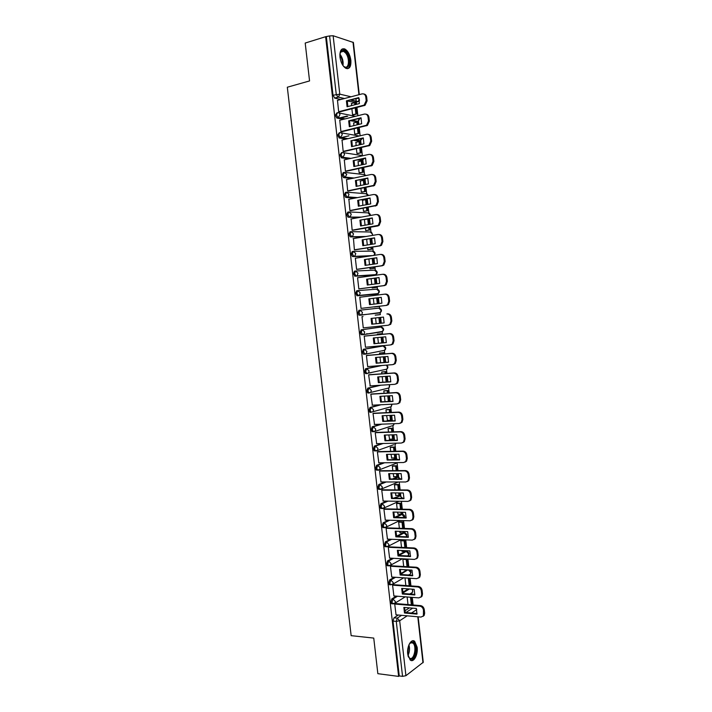 <?xml version="1.0" encoding="UTF-8"?>
<svg xmlns="http://www.w3.org/2000/svg" width="712" height="712" viewBox="0 0 712 712"><rect width="100%" height="100%" fill="white"/><g stroke="black" fill="none" stroke-linecap="round" stroke-linejoin="round"><path stroke-width="1.07" d="M396.353 596.149L391.831 598.89L390.835 602.103L391.529 603.714L392.339 603.776M394.377 577.218L389.669 579.924L388.663 583.101L389.384 584.739L390.212 584.801M392.437 558.261L387.506 560.914L386.491 564.055L387.239 565.728L388.084 565.782M390.523 539.251L385.334 541.877L384.32 544.974L385.085 546.691L385.957 546.727M388.654 520.205L383.154 522.786L382.139 525.856L382.923 527.601L383.821 527.637M386.83 501.106L380.973 503.669L379.95 506.695L380.76 508.484L381.703 508.502M385.094 481.962L378.793 484.507L377.76 487.498L378.597 489.322L379.576 489.331M383.457 462.773L376.603 465.31L375.562 468.265L376.434 470.125L377.467 470.125M381.979 443.523L374.405 446.068L373.364 448.987L374.263 450.892L375.358 450.874M380.742 424.201L372.207 426.791L371.166 429.674L372.082 431.623L372.776 431.739M379.888 404.799L370.009 407.478L368.958 410.326L369.902 412.31L370.578 412.435M379.736 385.281L367.801 388.12L366.742 390.933L367.721 392.962L369.252 393.033M381.045 365.55L365.594 368.727L364.526 371.495L365.532 373.577L367.107 373.631M382.05 346.068L363.378 349.289L362.301 352.031L363.343 354.149L364.962 354.193M382.095 331.498L362.88 334.702L361.233 332.397L362.31 329.7L380.938 327.075L361.153 329.816L360.076 332.513L361.153 334.685L362.808 334.711M379.968 312.577L360.655 315.185L361.705 314.704L362.47 312.435L360.085 310.174L358.928 310.307L357.851 312.969L358.955 315.185L360.655 315.185L358.999 312.835L360.085 310.174L378.802 308.136L381.134 310.334L380.377 312.532C381.979 311.002 381.846 309.622 379.986 308.412M357.78 290.612L356.703 290.754L355.617 293.371L357.273 295.774L358.43 295.622L356.765 293.228L357.851 290.603L360.245 292.846L359.427 295.168L358.43 295.622L377.209 294.029L378.188 293.584L378.998 291.333L376.657 289.161L358.038 290.594M355.475 271.014L354.469 271.165L353.375 273.746L355.039 276.185L356.196 276.025L354.532 273.577L355.617 270.996L358.002 273.212L357.148 275.597L356.196 276.025L375.064 275.028L375.998 274.61L376.844 272.304L374.512 270.151L355.964 270.978M353.17 251.38L352.226 251.532L351.132 254.068L352.342 256.445L353.953 256.391L352.28 253.89L353.383 251.345L355.769 253.543L354.852 255.982L353.953 256.391L369.457 256.062M350.865 231.703L349.984 231.854L348.88 234.364L350.135 236.785L351.71 236.713L350.037 234.168L351.141 231.658L353.526 233.83L352.556 236.34L351.71 236.713L363.877 236.838M348.551 211.989L347.741 212.14L346.628 214.606L347.919 217.08L349.467 216.991L347.776 214.401L348.889 211.927L351.274 214.081L350.26 216.644L349.467 216.991L359.667 217.418M346.237 192.24L345.489 192.391L344.368 194.812L345.694 197.349L347.216 197.233L345.525 194.59L346.637 192.16L349.022 194.287L347.945 196.912L347.216 197.233L356.125 197.883M343.914 172.446L343.228 172.598L342.107 174.983L343.478 177.573L344.955 177.43L343.255 174.743L344.377 172.349L346.762 174.449L344.955 177.43L352.956 178.267M341.591 152.617L339.838 155.109L341.546 157.85L342.695 157.592L340.995 154.851L342.116 152.501C343.407 152.368 344.199 153.053 344.501 154.575L342.695 157.592L350.019 158.58M339.268 132.744L337.568 135.191L339.286 137.986L340.434 137.71L338.716 134.915L339.855 132.61C341.137 132.459 341.929 133.144 342.232 134.657L340.434 137.71L347.225 138.84M336.945 112.834L335.29 115.237L336.785 117.996L338.164 117.791L336.438 114.944L337.577 112.674C338.868 112.505 339.66 113.181 339.962 114.703L338.164 117.791L344.546 119.038M350.856 60.28C349.957 54.584 347.919 50.801 344.733 48.941C341.235 48.096 339.642 50.819 339.962 57.094C340.87 62.789 342.899 66.563 346.041 68.405C349.583 69.269 351.185 66.563 350.856 60.28M417.161 647.27L414.669 641.352C411.287 638.264 406.685 646.549 407.718 654.088L410.183 659.979C413.645 663.121 418.193 654.702 417.161 647.27M367.223 333.714L367.766 333.919M413.12 604.995L412.257 597.377M411.892 594.182L411.758 592.945M410.957 585.914L410.094 578.242M409.738 575.073L409.676 574.522M408.804 566.797L407.932 559.071M407.077 551.524L406.988 550.759M406.641 547.635L405.76 539.856M404.995 533.039L404.817 531.535M404.469 528.438L403.588 520.606M402.903 514.518L402.645 512.266M402.298 509.205L401.408 501.31M400.803 495.961L400.464 492.953M400.126 489.927L399.227 481.979M398.702 477.36L398.284 473.605M397.946 470.614L397.082 462.978M396.602 458.733L396.095 454.22M395.756 451.266L394.973 444.297M394.493 440.06L393.896 434.792M393.567 431.873L392.855 425.58M392.321 420.845L391.698 415.327M391.369 412.435L390.737 406.828M390.123 401.39L389.5 395.819M389.17 392.962L388.618 388.04M387.924 381.899L387.292 376.274M386.972 373.453L386.491 369.225M385.717 362.363L385.076 356.685M384.765 353.9L384.338 350.171M383.884 346.094L383.821 345.56M383.51 342.792L382.86 337.061M382.549 334.311L382.21 331.303M381.748 327.182L381.605 325.909M381.294 323.177L380.644 317.392M380.333 314.677L380.075 312.399M379.603 308.234L379.38 306.231M379.069 303.508L378.419 297.714M378.108 294.973L377.938 293.451M377.458 289.25L377.155 286.544M376.844 283.768L376.194 278.009M375.874 275.215L375.794 274.476M375.313 270.222L374.93 266.813M374.61 263.992L373.96 258.26M373.159 251.158L372.696 247.037M372.376 244.172L371.726 238.475M371.005 232.059L370.462 227.226M370.133 224.316L369.492 218.646M368.843 212.924L368.22 207.379M367.882 204.415L367.25 198.773M366.68 193.753L365.968 187.478M365.63 184.479L365.025 179.121M364.508 174.538L363.716 167.551M363.378 164.499L362.853 159.897M362.337 155.287L361.465 147.571M361.118 144.474L360.681 140.629M360.138 135.796L359.204 127.555M358.848 124.413L358.501 121.334M357.869 115.718L356.943 107.494M356.578 104.308L356.329 102.083M356.258 101.442L355.955 98.808M418.149 616.814L423.266 662.249L405.92 675.697L402.547 676.356L399.254 675.928L392.997 621.069L393.994 617.82L398.337 615.026M404.745 610.905L409.462 607.879M377.85 673.677L398.631 676.4L325.624 36.704L305.199 43.049L309.56 80.928L287.319 87.22L351.149 635.665L373.747 638.086L377.85 673.677M399.254 675.928L398.631 676.4M355.03 102.421L347.509 101.015M340.79 99.493L334.738 98.131L337.978 97.268L336.251 94.367L329.594 35.929L333.136 35.751L353.41 42.489L359.284 94.616M329.594 35.929L325.624 36.704M337.497 100.365L338.663 111.802L339.713 111.9M351.888 108.785L352.556 114.659L353.561 114.81M353.766 122.936L353.793 125.641M339.766 120.23L340.923 131.649L341.974 131.711M354.149 128.774L354.745 134.07L355.751 134.185M355.973 142.32L356.062 145.631M342.045 140.059L343.184 151.451L344.225 151.487M356.409 148.719L356.943 153.445L357.94 153.525M358.18 161.668L358.314 165.585M344.314 159.844L345.436 171.218L346.468 171.227M358.661 168.628L359.133 172.776L360.13 172.829M360.397 180.982L360.566 185.494M346.593 179.584L347.678 190.941L348.711 190.923M360.913 188.493L361.313 192.071L362.301 192.089M362.613 200.25L362.817 205.368M348.871 199.289L349.921 210.619L350.945 210.583M363.156 208.313L363.494 211.322L364.482 211.313M351.158 218.949L352.155 230.261L353.179 230.198M365.389 228.098L365.665 230.546L366.653 230.501M353.472 238.565L354.389 249.868L355.413 249.77M367.623 247.838L367.837 249.716L368.816 249.645M355.831 258.136L355.332 258.144L356.614 269.43L357.629 269.305M369.857 267.543L370.009 268.86L370.979 268.762M358.323 277.653L357.558 277.689L358.839 288.947L359.854 288.805M372.082 287.203L372.171 287.959L373.132 287.826M359.783 297.198L360.797 297.109L359.783 297.233L361.055 308.43L362.07 308.26M374.298 306.827L375.286 306.863M376.212 315.024L375.251 315.238M363.013 316.609L361.999 316.662L363.271 327.876L388.156 325.233L389.873 324.405L390.977 321.085L390.559 317.401C390.105 315.113 388.877 313.965 386.883 313.956L387.737 313.85C389.731 313.858 390.959 315.007 391.413 317.294L390.559 317.401M378.357 334.008L377.387 334.097L377.467 334.809M365.229 336.011L364.206 336.091L365.487 347.278L366.271 347.144M380.502 352.947L379.532 353.063L379.683 354.327M367.428 355.368L366.413 355.484L367.686 366.644L368.184 366.547M371.192 372.625L370.204 372.696M382.647 371.851L381.677 372.002L381.881 373.818M369.626 374.69L368.62 374.832L370.249 385.886M384.774 390.719L383.821 390.897L384.088 393.264M371.824 393.976L370.818 394.137L372.376 405.181M386.91 409.551L385.948 409.756L386.278 412.666M374.014 413.218L373.017 413.405L374.512 424.441M386.607 415.55L387.542 420.516M389.037 428.348L388.084 428.579L388.476 432.033M376.203 432.424L375.206 432.638L376.666 443.647M388.805 434.943L389.633 439.322M391.155 447.1L390.212 447.367L390.666 451.363M378.383 451.595L377.387 451.835L378.82 462.827M390.995 454.309L391.733 458.083M393.273 465.826L392.33 466.12L392.846 470.65M380.564 470.721L379.567 470.988L380.982 481.962M393.184 473.631L393.825 476.809M395.391 484.507L394.448 484.827L395.026 489.901M382.736 489.812L381.748 490.105L383.136 501.052M395.365 492.909L395.925 495.499M397.501 503.153L396.566 503.509L397.198 509.107M384.898 508.866L383.919 509.178L385.299 520.107M397.545 512.151L398.026 514.153M399.601 521.763L398.675 522.145L399.37 528.277M387.07 527.877L386.091 528.215L387.453 539.126M399.717 531.357L400.126 532.763M401.702 540.337L400.776 540.746L401.532 547.412M389.224 546.861L388.254 547.216L389.606 558.11M401.888 550.518L402.218 551.346M403.722 558.849L402.876 559.312L403.695 566.503M391.386 565.8L390.416 566.182L391.751 577.049M393.531 584.694L392.57 585.104L393.896 595.953M395.685 603.562L394.715 603.999L396.041 614.821M402.689 592.286L408.288 588.886M400.642 573.632L406.899 570.045M398.604 554.933L405.012 551.48M396.575 536.189L403.054 532.923L404.923 533.03C406.819 533.769 407.3 535.024 406.374 536.786M394.76 517.321L400.963 514.402L402.814 514.5C404.372 514.99 404.995 516.013 404.656 517.571M393.522 498.186L400.002 495.855L402.689 498.293M392.481 478.98L396.762 477.254L398.578 477.343L400.491 478.98M391.733 459.712L395.792 458.608L398.017 459.623M391.395 440.345L394.315 440.025M376.132 294.172L357.273 295.774M374.04 275.17L355.039 276.185M368.318 256.231L352.805 256.569M362.737 237.025L350.562 236.9M358.528 217.623L348.319 217.205M354.985 198.105L346.068 197.455M363.538 179.593L361.749 179.531M351.817 178.498L343.807 177.671M361.42 160.36L357.691 160.013M348.88 158.829L341.546 157.85M359.293 141.083L354.042 140.415M346.085 139.107L339.286 137.986M357.166 121.77L350.678 120.746M343.407 119.322L337.016 118.076M351.55 103.507L351.523 105.607M403.722 532.941L403.277 532.852M401.577 514.42L400.963 514.402M399.432 495.855L398.862 495.846M397.278 477.254L396.762 477.254M395.115 458.617L394.662 458.626M382.486 350.918L382.976 350.615M380.35 332.041L380.911 331.676M378.214 313.129L378.837 312.71M326.363 36.935L333.011 95.239L334.738 98.131M368.389 224.618L367.748 218.958L364.428 219.554L365.06 225.197M366.662 239.303L367.303 244.99M368.896 259.026L369.537 264.731M371.121 278.703L371.771 284.444M373.346 298.346L373.996 304.113M375.562 317.952L376.212 323.711M377.778 337.55L378.428 343.255M379.994 357.113L380.635 362.764M382.202 376.63L382.833 382.237M384.409 396.112L385.041 401.666M404.986 577.913L405.849 585.558M407.139 596.985L408.003 604.577M366.582 333.803L367.125 334.017M338.663 111.739L364.143 105.118L366.199 100.686L365.781 96.921C365.318 94.607 364.09 93.592 362.105 93.877L337.363 100.401M359.4 103.578L358.732 97.633L346.406 100.855L347.073 106.755L359.4 103.578M352.556 114.659L356.748 114.009L356.045 107.726M355.68 104.539L355.493 102.911L354.612 102.715L354.843 104.753M356.748 114.009L353.428 114.846M347.741 116.27L340.14 118.174M355.875 113.831L355.208 107.939M339.25 118.005L346.851 116.092M351.301 103.569L354.612 102.715M363.868 94.002C365.434 94.224 366.368 95.266 366.68 97.135L365.781 96.921M339.446 111.962L365.042 105.314L367.098 100.899L366.68 97.135M358.91 98.034L346.406 100.855M347.812 106.56L347.322 101.059M339.864 54.317L340.959 51.291C342.41 49.671 344.136 49.982 346.139 52.234C352.013 58.918 348.916 72.944 343.104 65.7L342.89 65.442M343.647 66.287L344.59 66.875C349.174 69.26 349.912 57.814 345.507 52.884L343.54 51.282L340.71 52.012L340.087 53.178M347.465 68.717C351.408 67.542 350.687 56.15 346.361 51.246L343.905 49.253L342.125 49.012M409.16 644.333L411.376 642.153L412.889 642.135C418.024 643.666 415.461 661.208 410.379 659.036L408.083 656.126M408.421 656.953L409.943 658.342C414.268 660.264 416.992 645.82 412.88 643.052L410.868 642.713L409.631 643.603M410.949 660.424C416.093 660.932 418.522 644.458 413.814 641.325L412.72 640.791M340.915 131.587L366.529 125.259L368.478 120.933L368.06 117.169C367.597 114.863 366.368 113.831 364.384 114.089L339.633 120.266M361.669 123.719L361.002 117.783L348.666 120.844L349.334 126.727L361.669 123.719M354.745 134.061L358.946 133.429L358.305 127.768M357.949 124.627L357.691 122.357L356.819 122.188L357.113 124.831M358.946 133.429L355.608 134.221M348.942 135.805L340.71 137.754M358.065 133.278L357.469 127.973M353.499 122.998L356.819 122.188M366.039 114.196C367.65 114.383 368.62 115.433 368.95 117.355L368.06 117.169M341.689 131.782L367.419 125.428L369.377 121.111L368.95 117.355M361.171 118.156L348.666 120.844M350.09 126.54L349.583 121.022M343.175 151.389L368.896 145.355L370.747 141.136L370.329 137.38C369.866 135.075 368.638 134.034 366.653 134.265L341.885 140.095M363.939 143.824L363.271 137.905L350.936 140.78L351.595 146.654L363.939 143.824M356.943 153.427L361.135 152.813L360.566 147.776M360.219 144.678L359.889 141.759L359.008 141.617L359.382 144.874M361.135 152.813L357.78 153.561M360.263 152.688L359.729 147.963M355.688 142.391L359.008 141.617M368.193 134.345C369.866 134.506 370.872 135.565 371.219 137.541L370.329 137.38M343.923 151.558L369.795 145.497L371.637 141.287L371.219 137.541M363.423 138.235L350.936 140.78M352.36 146.485L351.844 140.931M345.427 171.156L371.263 165.406L373.017 161.295L372.599 157.557C372.136 155.243 370.908 154.192 368.923 154.397L344.145 159.88M366.199 163.885L365.532 157.975L353.188 160.69L353.855 166.546L366.199 163.885M359.124 172.758L363.316 172.162L362.817 167.738M362.479 164.695L362.07 161.126L361.207 161.01L361.643 164.873M363.316 172.162L359.934 172.865M362.452 172.055L361.981 167.916M357.878 161.74L361.207 161.01M370.347 154.46C372.073 154.575 373.124 155.652 373.48 157.681L372.599 157.557M346.139 171.298L372.154 165.522L373.898 161.419L373.48 157.681M365.665 158.269L353.188 160.69M354.629 166.377L354.095 160.805M347.67 190.878L373.622 185.423L375.277 181.418L374.859 177.68C374.396 175.375 373.168 174.306 371.183 174.485L346.388 179.629M368.46 183.91L367.793 178.009L355.439 180.545L356.107 186.402L368.46 183.91M361.313 192.044L365.496 191.466L365.069 187.665M364.731 184.657L364.259 180.456L363.387 180.367L363.894 184.826M365.496 191.466L362.088 192.133M364.633 191.395L364.233 187.826M360.067 181.044L363.387 180.367M372.492 174.529C374.272 174.609 375.358 175.695 375.74 177.778L374.859 177.68M348.355 190.994L374.503 185.512L376.159 181.507L375.74 177.778M367.908 178.267L355.439 180.545M356.89 186.241L356.338 180.643M349.912 210.556L375.972 205.394L377.538 201.496L377.111 197.767C376.657 195.462 375.429 194.385 373.435 194.536L348.631 199.333M370.712 203.89L370.044 197.998L357.691 200.366L358.35 206.204L370.712 203.89M363.494 211.295L367.677 210.725L367.312 207.539M366.983 204.584L366.431 199.743L365.576 199.68L366.146 204.745M367.677 210.725L364.224 211.366M366.813 210.681L366.475 207.699M362.248 200.321L365.576 199.68M374.619 194.563C376.47 194.599 377.591 195.684 377.992 197.829L377.111 197.767M350.553 210.654L376.853 205.457L378.41 201.558L377.992 197.829M370.151 198.221L357.691 200.366M359.151 206.053L358.59 200.428M352.146 230.198L378.312 225.33L379.79 221.53L379.371 217.81C378.909 215.505 377.68 214.419 375.696 214.535L350.874 219.002M372.963 223.826L372.296 217.952L359.934 220.15L360.592 225.971L372.963 223.826M365.665 230.501L369.848 229.958L369.555 227.386M369.225 224.476L368.611 218.993L367.748 218.958M369.848 229.958L366.333 230.555M368.994 229.94L368.718 227.529M376.746 214.552C378.651 214.543 379.816 215.638 380.244 217.845L379.371 217.81M352.716 230.279L377.85 225.962L379.185 225.357L380.662 221.557L380.244 217.845M372.376 218.13L359.934 220.15M361.411 225.829L360.824 220.186M354.38 249.805L379.22 245.871L380.644 245.222L382.033 241.519L381.614 237.808C381.151 235.512 379.932 234.408 377.938 234.506L353.108 238.627M375.206 243.727L374.539 237.861L362.177 239.891L362.835 245.702L375.206 243.727M367.837 249.681L372.02 249.147L371.798 247.18M371.468 244.323L370.827 238.618M372.02 249.147L368.398 249.716M371.166 249.155L370.961 247.313M370.632 244.456L369.991 238.76M378.873 234.506C380.831 234.453 382.041 235.547 382.486 237.817L381.614 237.808M354.852 249.859L380.092 245.871L381.516 245.222L382.905 241.528L382.486 237.817M374.61 238.004L362.177 239.891M363.663 245.569L363.058 239.891M356.614 269.367L381.463 265.772L382.967 265.078L384.275 261.473L383.857 257.771C383.403 255.475 382.175 254.362 380.181 254.424L355.341 258.207M377.44 263.582L376.782 257.726L364.411 259.586L365.069 265.389L377.44 263.582M370 268.816L374.183 268.299L374.022 266.938M373.711 264.125L373.061 258.394M374.183 268.299L370.373 268.842M373.328 268.335L373.186 267.062M372.874 264.25L372.225 258.518M380.911 254.415L381.053 254.415C383.038 254.344 384.266 255.457 384.729 257.744L383.857 257.771M356.881 269.421L382.326 265.745L383.83 265.051L385.139 261.446L384.729 257.744M376.835 257.833L364.411 259.586M365.906 265.264L365.292 259.568M358.83 288.885L383.697 285.637L385.281 284.898L386.518 281.382L386.1 277.689C385.637 275.393 384.409 274.271 382.424 274.307L357.566 277.751M379.674 283.394L379.015 277.555L366.635 279.246L367.294 285.04L379.674 283.394M372.162 287.906L376.337 287.417L376.256 286.66M375.936 283.892L375.286 278.134M376.337 287.417L372.162 287.959M375.491 287.479L375.411 286.767M375.099 283.999L374.45 278.25M382.896 274.289L383.287 274.262C385.272 274.227 386.5 275.348 386.963 277.635L386.1 277.689M358.839 288.938L384.56 285.574L386.135 284.836L387.373 281.329L386.963 277.635M379.051 277.618L366.635 279.246M368.149 284.925L367.517 279.193M384.863 294.136L385.512 294.074C387.506 294.065 388.734 295.195 389.188 297.483L389.606 301.167L388.44 304.585L386.785 305.359L361.055 308.385L385.922 305.457L387.586 304.674L388.743 301.256L388.334 297.563C387.871 295.275 386.652 294.136 384.658 294.154L359.783 297.26M381.908 303.17L381.249 297.34L368.861 298.862L369.519 304.647L381.908 303.17M378.49 306.489L374.316 306.979L378.473 306.338M378.17 303.615L377.511 297.83M377.333 303.712L376.675 297.928M381.258 297.367L368.861 298.862M370.382 304.54L369.733 298.782M384.133 322.901L383.474 317.089L371.085 318.442L371.735 324.209L384.133 322.901L372.607 324.094L371.949 318.353M379.416 314.668L375.242 315.131L379.434 314.775M380.386 323.275L379.736 317.499M379.549 323.364L378.9 317.588M388.343 325.206L390.728 324.289L391.831 320.97L391.413 317.294M372.607 324.094L371.735 324.209M365.478 347.216L390.372 344.964L392.161 344.11L393.202 340.87L392.784 337.194C392.33 334.907 391.102 333.75 389.108 333.714L364.215 336.153M386.349 342.588L385.699 336.794L373.302 337.986L373.951 343.736L386.349 342.588M381.65 334.4L381.57 333.688L377.387 334.106M382.602 342.873L381.961 337.15M380.804 334.48L380.733 333.821L381.57 333.688M381.765 342.953L381.116 337.23M377.396 334.151L380.733 333.821M391.226 344.822L393.015 343.958L394.048 340.728L393.638 337.061C393.175 334.774 391.956 333.617 389.962 333.581L364.215 336.108M386.367 342.525L374.815 343.593L374.156 337.897M374.815 343.593L373.951 343.736M367.686 366.582L392.588 364.66L394.448 363.77L395.418 360.619L395.009 356.952C394.546 354.665 393.327 353.49 391.324 353.428L366.422 355.537M388.565 362.248L387.915 356.454L375.509 357.486L376.159 363.227L388.565 362.248M383.857 353.98L383.715 352.671L379.87 353.001M384.809 362.435L384.168 356.765M383.02 354.051L382.878 352.832L383.715 352.671M383.973 362.506L383.332 356.837M379.541 353.116L382.878 352.832M393.433 364.491L395.293 363.592L396.264 360.45L395.854 356.783C395.391 354.505 394.172 353.33 392.178 353.268L366.653 355.439M388.592 362.141L377.022 363.049L376.354 357.415M377.022 363.049L376.159 363.227M369.884 385.913L394.804 384.32L396.718 383.394L397.634 380.324L397.225 376.666C396.762 374.378 395.543 373.195 393.54 373.106L368.629 374.886M390.781 381.855L390.132 376.078L377.716 376.942L378.366 382.673L390.781 381.855M386.064 373.515L385.851 371.62L382.21 371.887M370.765 372.723L369.777 372.794M387.017 381.961L386.385 376.337M385.228 373.577L385.023 371.798L385.851 371.62M386.18 382.015L385.548 376.399M368.932 372.972L369.92 372.901M381.685 372.047L385.023 371.798M395.694 384.106L397.554 383.19L398.471 380.128L398.061 376.47C397.608 374.192 396.379 373.008 394.386 372.919L369.056 374.735M390.808 381.712L379.229 382.469L378.544 376.879M379.229 382.469L378.366 382.673M372.082 405.199L397.011 403.935L398.978 402.974L399.841 399.993L399.432 396.335C398.978 394.056 397.75 392.864 395.756 392.748L370.827 394.199M392.988 401.426L392.339 395.658L379.923 396.362L380.573 402.084L392.988 401.426M388.271 393.015L387.987 390.532L384.453 390.746M388.547 401.479L389.206 401.301L388.592 395.872M387.426 393.068L387.168 390.737L387.987 390.532M388.378 401.488L387.746 395.917M383.821 390.933L387.168 390.737M398.017 403.686L399.815 402.743L400.678 399.761L400.269 396.112C399.815 393.843 398.587 392.641 396.593 392.535L371.353 394.003M393.024 401.239L381.418 401.853L380.742 396.317M381.418 401.853L380.573 402.084M374.272 424.45L399.218 423.507L401.23 422.519L402.049 419.617L401.639 415.968C401.185 413.69 399.957 412.479 397.955 412.346L373.017 413.467M395.187 420.961L394.537 415.203L382.122 415.746L382.762 421.451L395.187 420.961M390.47 412.479L390.123 409.4L386.643 409.569M387.168 420.534L391.333 420.151L390.79 415.363M389.624 412.515L389.304 409.631L390.123 409.4M390.514 420.4L389.953 415.399M385.957 409.792L389.304 409.631M400.34 423.222L402.066 422.26L402.885 419.359L402.476 415.719C402.022 413.45 400.794 412.239 398.791 412.097L373.613 413.236M395.24 420.739L383.617 421.192L382.923 415.71M383.617 421.192L382.762 421.451M376.461 443.656L401.417 443.042L403.482 442.027L404.256 439.197L403.846 435.566C403.384 433.288 402.164 432.068 400.162 431.899L375.215 432.7M397.385 440.452L396.744 434.712L384.311 435.085L384.961 440.781L397.385 440.452M392.659 431.899L392.25 428.232L388.814 428.357M389.304 439.331L393.46 438.966L392.988 434.818M391.822 431.926L391.431 428.49L392.25 428.232M392.641 439.233L392.152 434.845M388.084 428.606L391.431 428.49M402.654 442.713L404.309 441.743L405.083 438.921L404.674 435.281C404.22 433.012 402.992 431.792 400.99 431.632L375.838 432.442M397.447 440.185L385.806 440.497L385.103 435.059M385.806 440.497L384.961 440.781M378.642 462.827L403.606 462.533L405.724 461.501L406.445 458.742L406.045 455.119C405.582 452.841 404.354 451.613 402.36 451.417L377.396 451.897M399.583 459.899L398.934 454.167L386.5 454.381L387.15 460.068L399.583 459.899M394.849 451.283L394.368 447.029L390.968 447.109M391.422 458.083L395.578 457.736L395.187 454.238M394.012 451.292L393.558 447.314L394.368 447.029M394.768 458.038L394.341 454.247M390.212 447.385L393.558 447.314M404.95 462.168L406.543 461.18L407.273 458.43L406.863 454.808C406.41 452.538 405.181 451.31 403.188 451.123L378.054 451.604M399.646 459.605L387.987 459.756L387.284 454.372M387.987 459.756L387.15 460.068M380.822 481.962L405.796 481.988L407.958 480.929L408.643 478.25L408.234 474.628C407.78 472.359 406.552 471.113 404.55 470.899L379.576 471.05M401.773 479.318L401.123 473.596L388.69 473.649L389.33 479.318L401.773 479.318M397.038 470.623L396.486 465.79L393.104 465.826M393.54 476.809L397.697 476.479L397.376 473.613M396.192 470.623L395.685 466.102L396.486 465.79M396.887 476.8L396.531 473.613M392.33 466.129L395.685 466.102M407.246 481.579L408.777 480.591L409.462 477.912L409.053 474.29C408.599 472.02 407.371 470.783 405.377 470.57L380.252 470.73M401.844 478.98L390.167 478.98L389.455 473.64M390.167 478.98L389.33 479.318M382.994 501.052L407.985 501.408L410.183 500.331L410.833 497.715L410.423 494.101C409.97 491.832 408.741 490.577 406.739 490.337L381.757 490.168M403.953 498.685L403.312 492.98L390.87 492.873L391.511 498.534L403.953 498.685M399.218 489.927L398.604 484.516L395.24 484.507M395.658 495.499L399.806 495.178L399.557 492.944M398.373 489.918L397.803 484.854L398.604 484.516M399.005 495.534L398.711 492.935M394.448 484.836L397.803 484.854M409.534 500.945L411.002 499.957L411.643 497.35L411.242 493.736C410.788 491.467 409.56 490.221 407.558 489.981L382.442 489.812M404.033 498.311L392.339 498.169L391.627 492.882M392.339 498.169L391.511 498.534M385.165 520.107L410.165 520.784L412.399 519.689L413.013 517.143L412.604 513.53C412.15 511.261 410.922 509.997 408.919 509.73L383.928 509.24M406.134 518.024L405.493 512.32L393.042 512.053L393.683 517.704L406.134 518.024M401.39 509.187L400.714 503.197L397.358 503.153M397.768 514.144L401.123 514.224L401.915 513.841L401.737 512.24M400.545 509.169L399.913 503.562L400.714 503.197M401.123 514.224L400.892 512.222M396.566 503.509L399.913 503.562M411.812 520.276L413.218 519.288L413.823 516.743L413.423 513.138C412.969 510.878 411.741 509.614 409.738 509.347L384.631 508.858M406.223 517.606L394.51 517.312L393.789 512.07M394.51 517.312L393.683 517.704M387.328 539.126L412.346 540.114L414.615 539.011L415.194 536.528L414.785 532.923C414.331 530.663 413.102 529.381 411.1 529.096L386.1 528.277M408.314 537.311L407.673 531.633L395.213 531.205L395.854 536.839L408.314 537.311M403.562 528.411L402.823 521.851L399.477 521.754M399.877 532.754L403.223 532.879L404.024 532.478L403.909 531.499M402.716 528.384L402.022 522.234L402.823 521.851M403.223 532.879L403.072 531.472M398.684 522.145L402.022 522.234M414.072 539.571L415.425 538.583L416.004 536.1L415.594 532.505C415.14 530.244 413.912 528.971 411.91 528.678L386.803 527.877M408.403 536.866L396.682 536.421L395.952 531.232M396.682 536.421L395.854 536.839M389.491 558.101L414.517 559.418L416.823 558.288L417.365 555.867L416.965 552.281C416.511 550.011 415.283 548.721 413.272 548.409L388.262 547.279M410.486 556.57L409.845 550.892L397.385 550.314L398.017 555.938L410.486 556.57M405.733 547.599L404.923 540.461L401.595 540.328M401.977 551.337L405.333 551.489L406.08 550.723M404.888 547.564L404.131 540.88L404.923 540.461M405.333 551.489L405.244 550.679M400.794 540.737L404.131 540.88M416.333 558.822L417.624 557.843L418.167 555.422L417.766 551.836C417.312 549.575 416.084 548.284 414.081 547.973L388.975 546.843M410.584 556.081L398.845 555.494L398.106 550.34M405.466 551.417L406.285 551.462L398.017 555.938M391.653 577.04L416.68 578.669L419.021 577.539L419.537 575.18L419.137 571.594C418.683 569.333 417.454 568.034 415.443 567.687L390.416 566.245M412.649 575.786L412.008 570.125L399.548 569.378L400.18 574.993L412.649 575.786M407.896 566.743L407.024 559.036L403.695 558.867M407.05 566.699L406.232 559.481L407.024 559.036M404.078 569.876L407.406 569.849M402.903 559.303L406.232 559.481M418.585 578.037L419.822 577.058L420.338 574.7L419.938 571.122C419.484 568.861 418.255 567.562 416.253 567.224L391.137 565.782M412.755 575.269L400.998 574.522L400.26 569.422M400.998 574.522L400.18 574.993M393.798 595.944L418.843 597.893L421.21 596.745L421.7 594.44L421.299 590.862C420.845 588.601 419.617 587.293 417.615 586.928L392.579 585.166M414.811 594.965L414.17 589.313L401.702 588.415L402.342 594.013L414.811 594.965M410.05 585.851L409.186 578.188M409.204 585.798L408.341 578.126M420.828 597.217L422.011 596.238L422.501 593.942L422.1 590.364C421.646 588.112 420.418 586.804 418.416 586.439L393.3 584.677M414.927 594.404L403.152 593.514L402.405 588.459M403.152 593.514L402.342 594.013M395.952 614.812L421.006 617.073L423.4 615.916L423.462 610.104C423.008 607.843 421.78 606.517 419.777 606.135L394.724 604.052M391.68 603.803L392.187 603.847M416.974 614.1L416.333 608.457L403.855 607.407L404.487 612.996L416.974 614.1M412.203 604.924L411.349 597.306M411.358 604.853L410.504 597.243M423.053 616.352L424.192 615.382L424.655 613.139L424.254 609.57C423.8 607.318 422.572 606.001 420.57 605.609L395.454 603.536M417.09 613.513L405.297 612.471L404.55 607.461M405.297 612.471L404.487 612.996M393.513 603.865L392.695 603.812L392 602.201L392.997 598.988L397.51 596.238M391.831 598.89L392.997 598.988L395.382 601.587L395.053 603.135L393.638 603.856M403.731 577.832L392.873 584.169L390.55 584.819L389.829 583.181L390.835 580.004L395.534 577.298M389.669 579.924L390.835 580.004L393.22 582.585L392.873 584.169L389.384 584.739M389.259 565.844L388.396 565.8L387.657 564.127L388.663 560.985L393.594 558.315M387.506 560.914L388.663 560.985L391.057 563.539L390.683 565.168L389.099 565.853M387.132 546.772L386.242 546.736L385.477 545.027L386.491 541.921L391.68 539.296M385.334 541.877L386.491 541.921L388.885 544.457L388.485 546.122L387.052 546.816M385.005 527.663L384.088 527.645L383.296 525.892L384.311 522.822L389.802 520.232M383.154 522.786L384.311 522.822L386.705 525.34L386.287 527.049L384.872 527.726M398.978 501.275L382.691 508.599L381.926 508.502L381.107 506.722L382.13 503.687L387.987 501.123M380.973 503.669L382.13 503.687L384.524 506.179L384.088 507.932L380.76 508.484M398.337 481.979L380.511 489.429L379.754 489.331L378.918 487.506L379.95 484.507L386.242 481.962M378.793 484.507L379.95 484.507L382.344 486.981L381.872 488.779L378.597 489.322M395.988 463.396L378.321 470.223L377.591 470.125L376.728 468.256L377.76 465.301L384.605 462.756M376.603 465.31L377.76 465.301L380.155 467.748L379.656 469.582L376.434 470.125M393.7 444.733L376.132 450.981L375.42 450.874L374.521 448.969L375.562 446.041L383.127 443.496M374.405 446.068L375.562 446.041L377.956 448.471L377.44 450.358L374.263 450.892M392.588 425.66L373.933 431.703L373.239 431.588L372.323 429.639L373.364 426.755L381.89 424.156M372.207 426.791L373.364 426.755L375.758 429.158L375.206 431.089L372.082 431.623M390.505 406.89L371.059 412.257L370.115 410.272L371.166 407.424L381.036 404.745M370.009 407.478L371.166 407.424L373.551 409.8L372.972 411.785L369.902 412.31M388.414 388.093L368.878 392.89L367.899 390.861L368.958 388.049L380.884 385.21M367.801 388.12L368.958 388.049L371.344 390.407L370.73 392.445L367.721 392.962M386.313 369.261L366.689 373.488L365.683 371.415L366.742 368.638L382.175 365.47M365.594 368.727L366.742 368.638L369.136 370.979L368.487 373.07L365.532 373.577M384.204 350.393L365.096 354.184L363.458 351.924L364.526 349.192L383.252 345.97M363.378 349.289L364.526 349.192L366.92 351.505L366.226 353.65L363.343 354.149M361.153 329.816L362.31 329.7L364.695 331.988L363.966 334.195L361.153 334.685M393.994 617.82L397.269 618.123L401.604 615.319M405.92 612.525L412.684 608.155M416.76 609.57L411.492 613.014M407.202 615.827L399.672 620.757L405.92 675.697M422.973 662.774L417.784 616.779M354.416 102.573L357.602 101.754L350.704 100.178M344.012 98.648L338.387 97.108L344.519 98.514M333.136 35.751L339.784 94.144L351.069 96.788M357.727 98.345L359.151 98.674M358.928 94.714L353.001 42.15M402.912 592.936L409.427 588.966M400.874 574.228L407.762 569.885M397.305 536.447L404.193 532.959L406.534 535.415L406.303 536.786M395.908 517.348L402.102 514.429L404.434 517.562M394.662 498.195L400.002 495.855L402.351 498.293M398.231 482.024L398.827 481.979M393.62 478.98L397.901 477.254L400.091 478.98M392.873 459.694L395.792 458.608L397.625 459.632M392.535 440.319L394.813 440.256M381.943 346.085L383.074 345.979L385.415 348.221L384.729 350.304C386.269 348.693 386.073 347.331 384.124 346.201M381.49 331.925L363.049 334.676M376.078 294.172L377.298 294.02M373.925 275.188L375.242 274.992M353.882 251.345L372.358 251.096L374.69 253.223L374.04 255.359M351.79 231.667L370.204 232.005L372.536 234.115L372.385 235.423M349.699 211.971L368.042 212.879L370.391 215.496M347.59 192.24L365.879 193.717L368.175 195.551M363.129 179.673L364.259 179.442L362.88 179.299M345.471 172.473L363.707 174.511L365.763 175.606M360.957 160.458L362.088 160.209L358.821 159.773M343.344 152.671L363.084 155.688M358.786 141.198L359.916 140.94L355.172 140.157M341.208 132.841L359.329 135.992M356.605 121.912L357.736 121.627L351.808 120.47M339.054 112.977L355.439 116.323M358.421 121.36L357.736 121.627L359.498 118.566M360.583 140.673L359.916 140.94L361.696 138.635M362.737 159.942L363.69 158.705M364.864 179.202L365.363 178.783M382.059 327.324C383.964 328.499 384.133 329.861 382.558 331.436L383.279 329.291L381.018 327.075M406.285 551.462L407.024 551.515C409.035 552.387 409.445 553.713 408.261 555.511L408.626 553.927L406.285 551.462M409.106 569.947L409.124 569.965C411.109 570.837 411.518 572.163 410.361 573.952L410.717 572.412L408.368 569.92M379.345 312.995L358.955 315.185M386.456 365.14C388.2 366.306 388.352 367.632 386.901 369.136L387.542 367.107L386.367 365.14M389.526 384.658L389.063 387.933L389.669 385.948L389.206 384.676M392.054 404.185L391.217 406.694L391.671 404.202M394.27 423.693L393.371 425.42L393.923 423.711M396.219 443.167L395.516 444.11L395.979 443.175M407.798 555.947L408.261 555.511L407.495 555.93M409.186 574.646L408.572 575.002M411.349 593.052L412.462 592.366L412.791 590.853L412.008 589.153M358.314 101.487L359.524 100.356M333.011 95.239L339.784 94.144L338.387 97.108L334.542 98.06M392.997 621.069L396.281 621.38L397.269 618.123L399.672 620.757L396.281 621.38L402.547 676.356M359.373 99.475L358.002 101.594L351.212 100.045M364.304 105.616L363.405 105.412M367.098 100.899L366.199 100.686M339.882 54.183L340.14 54.468C342.57 57.832 343.522 61.526 342.979 65.549M342.454 64.748C342.695 61.232 341.822 58.037 339.847 55.153M408.928 644.849C409.943 648.561 409.623 652.13 407.958 655.565M407.771 654.506L408.563 645.837M366.573 125.775L365.683 125.606M369.377 121.111L368.478 120.933M368.843 145.898L367.953 145.755M371.637 141.287L370.747 141.136M371.103 165.976L370.213 165.86M373.898 161.419L373.017 161.295M373.355 186.01L372.474 185.93M376.159 181.507L375.277 181.418M375.607 206.008L374.726 205.955M378.41 201.558L377.538 201.496M377.85 225.962L376.977 225.935M380.662 221.557L379.79 221.53M380.092 245.871L379.22 245.871M382.905 241.528L382.033 241.519M382.326 265.745L381.463 265.772M385.139 261.446L384.275 261.473M384.56 285.574L383.697 285.637M387.373 281.329L386.518 281.382M386.785 305.359L385.922 305.457M389.606 301.167L388.743 301.256M389.188 297.483L388.334 297.563M387.737 313.85L386.883 313.956M391.831 320.97L390.977 321.085M389.962 333.581L389.108 333.714M394.048 340.728L393.202 340.87M393.638 337.061L392.784 337.194M392.178 353.268L391.324 353.428M396.264 360.45L395.418 360.619M395.854 356.783L395.009 356.952M394.386 372.919L393.54 373.106M398.471 380.128L397.634 380.324M398.061 376.47L397.225 376.666M396.593 392.535L395.756 392.748M400.678 399.761L399.841 399.993M400.269 396.112L399.432 396.335M398.791 412.097L397.955 412.346M402.885 419.359L402.049 419.617M402.476 415.719L401.639 415.968M400.99 431.632L400.162 431.899M405.083 438.921L404.256 439.197M404.674 435.281L403.846 435.566M403.188 451.123L402.36 451.417M407.273 458.43L406.445 458.742M406.863 454.808L406.045 455.119M405.377 470.57L404.55 470.899M409.462 477.912L408.643 478.25M409.053 474.29L408.234 474.628M407.558 489.981L406.739 490.337M411.643 497.35L410.833 497.715M411.242 493.736L410.423 494.101M409.738 509.347L408.919 509.73M413.823 516.743L413.013 517.143M413.423 513.138L412.604 513.53M411.91 528.678L411.1 529.096M416.004 536.1L415.194 536.528M415.594 532.505L414.785 532.923M414.081 547.973L413.272 548.409M418.167 555.422L417.365 555.867M417.766 551.836L416.965 552.281M416.253 567.224L415.443 567.687M420.338 574.7L419.537 575.18M419.938 571.122L419.137 571.594M418.416 586.439L417.615 586.928M422.501 593.942L421.7 594.44M422.1 590.364L421.299 590.862M420.57 605.609L419.777 606.135M424.655 613.139L423.863 613.673M424.254 609.57L423.462 610.104M413.725 641.254L414.669 641.352M336.785 117.996L338.636 117.596L345.178 118.886M352.431 120.31L358.198 121.449L359.827 118.486M339.019 137.897L340.977 137.487L347.999 138.653M341.244 157.752L343.309 157.334L350.945 158.375M343.478 177.573L345.632 177.146L354.078 178.036M345.694 197.349L347.945 196.912L357.486 197.616M347.919 217.08L361.349 217.115M350.135 236.785L366.012 236.482M352.342 256.445L372.314 255.626M354.549 276.06L375.998 274.61C377.672 273.15 377.609 271.77 375.811 270.471M356.757 295.64L378.188 293.584C379.825 292.089 379.727 290.719 377.903 289.455M382.923 527.601L386.287 527.049L399.895 520.508M385.085 546.691L388.485 546.122L401.025 539.669M387.239 565.728L390.683 565.168L402.316 558.778M391.529 603.714L395.053 603.135L405.244 596.834M355.938 139.979L360.45 140.727L362.097 138.537M359.747 159.568L362.684 159.969L364.099 158.616M363.992 179.068L365.63 178.73M365.968 175.57L365.247 174.938M368.505 195.489L367.374 194.118M370.765 215.425L369.492 213.262M372.732 235.369L371.602 232.37M374.192 255.341C375.491 253.873 375.331 252.573 373.711 251.443M395.053 440.247L394.35 440.034M409.792 594.022L412.462 592.366L412.568 589.198M365.042 105.314L364.143 105.118M340.603 52.154L343.54 51.282M340.71 52.012L340.959 51.291M410.646 642.811L412.88 643.052M410.868 642.713L411.376 642.153M367.419 125.428L366.529 125.259M369.795 145.497L368.896 145.355M372.154 165.522L371.263 165.406M374.503 185.512L373.622 185.423M376.853 205.457L375.972 205.394M379.185 225.357L378.312 225.33M381.516 245.222L380.644 245.222M383.83 265.051L382.967 265.078M386.135 284.836L385.281 284.898M388.44 304.585L387.586 304.674M390.728 324.289L389.873 324.405M393.015 343.958L392.161 344.11M395.293 363.592L394.448 363.77M397.554 383.19L396.718 383.394M399.815 402.743L398.978 402.974M402.066 422.26L401.23 422.519M404.309 441.743L403.482 442.027M406.543 461.18L405.724 461.501M408.777 480.591L407.958 480.929M411.002 499.957L410.183 500.331M413.218 519.288L412.399 519.689M415.425 538.583L414.615 539.011M417.624 557.843L416.823 558.288M419.822 577.058L419.021 577.539M422.011 596.238L421.21 596.745M424.192 615.382L423.4 615.916"/></g></svg>
